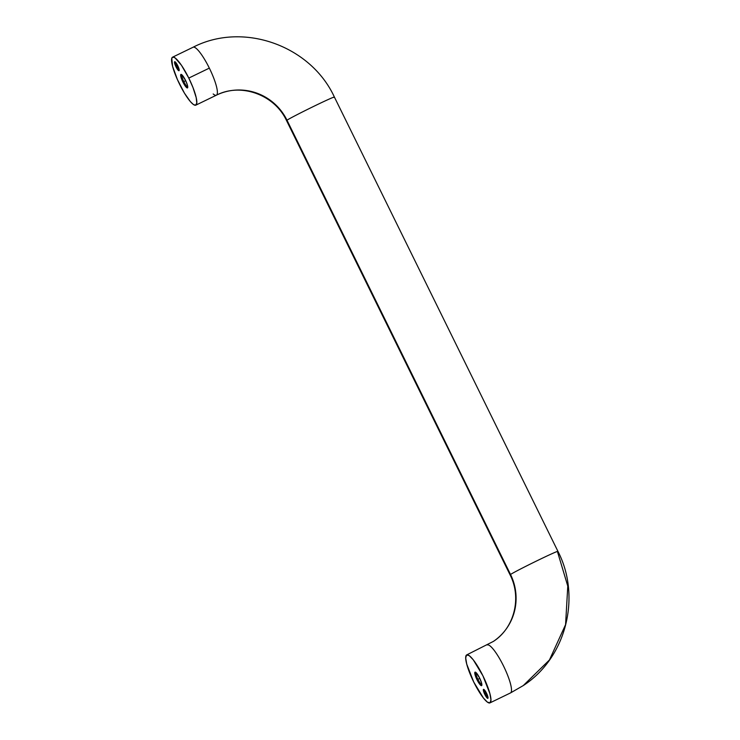 <?xml version="1.0" encoding="UTF-8"?>
<svg xmlns="http://www.w3.org/2000/svg" width="740" height="740" viewBox="0 0 740 740"><rect width="100%" height="100%" fill="white"/><g stroke="black" fill="none" stroke-linecap="round" stroke-linejoin="round"><path stroke-width="1.11" d="M557.914 551.318A26.659 0.768 153.8 0 0 536.019 561.253A26.659 0.768 153.8 0 0 510.526 574.471A53.317 52.152 -124 0 1 493.895 641.071A53.317 52.152 56 0 0 510.526 574.471L286.99 120.195A26.659 0.768 -26.2 0 1 312.483 106.967A26.659 0.768 -26.2 0 1 334.387 97.042A26.659 0.768 153.8 0 0 312.604 106.912A26.659 0.768 153.8 0 0 286.99 120.195A26.659 0.768 153.8 0 0 286.546 120.592A26.659 0.768 -26.2 0 1 286.99 120.195A53.317 52.152 56 0 0 216.506 95.127A26.659 5.485 -115.9 0 0 209.337 68.117L188.792 78.07A26.659 5.485 64.1 0 1 195.822 105.154A26.659 5.485 64.1 0 1 179.607 84.267A26.659 5.485 64.1 0 1 172.577 57.174A26.659 5.485 64.1 0 1 188.792 78.07L209.337 68.117A26.659 5.485 64.1 0 1 216.506 95.127A53.317 52.152 -124 0 1 286.99 120.195L510.526 574.471A26.659 0.768 153.8 0 0 510.091 574.869A26.659 0.768 -26.2 0 1 510.526 574.471A26.659 0.768 -26.2 0 1 536.139 561.188A26.659 0.768 -26.2 0 1 557.923 551.328A26.659 0.768 -26.2 0 1 557.479 551.726L567.784 586.108L565.573 624.625L549.45 659.96L523.245 685.591L510.628 692.862A26.659 5.485 -115.9 0 0 503.635 666.204A26.659 5.485 -115.9 0 0 487.244 644.956A26.659 5.485 64.1 0 1 503.644 666.231A26.659 5.485 64.1 0 1 510.628 692.862L490.093 702.815L510.628 692.862L523.245 685.591L510.489 692.936A26.659 5.485 -115.9 0 0 510.628 692.862M216.358 95.21A26.659 5.485 64.1 0 1 213.194 93.971M175.63 62.326A4.163 0.86 -115.9 0 0 176.869 66.35L175.99 66.803A4.995 1.027 64.1 0 1 174.917 61.734A4.995 1.027 64.1 0 1 177.711 65.638L175.139 61.864L174.52 61.938L174.677 63.464L176.897 68.478L179.052 70.707L177.711 65.638A4.995 1.027 64.1 0 1 179.172 70.531A4.995 1.027 64.1 0 1 175.99 66.803L176.869 66.35A4.163 0.86 64.1 0 1 175.63 62.326M177.831 65.888L176.869 66.35L177.831 65.888M484.46 689.948A4.163 0.86 -115.9 0 0 485.69 693.972L484.82 694.425A4.995 1.027 64.1 0 1 483.738 689.356A4.995 1.027 64.1 0 1 486.541 693.26L487.882 698.329L485.727 696.1L483.507 691.086L483.349 689.56L483.969 689.476L486.541 693.26A4.995 1.027 64.1 0 1 488.002 698.144A4.995 1.027 64.1 0 1 484.82 694.425L485.69 693.972A4.163 0.86 64.1 0 1 484.46 689.948M486.661 693.51L485.69 693.972L486.661 693.51M181.947 74.879A6.66 1.369 -115.9 0 0 183.788 81.585L182.91 82.038A7.502 1.545 64.1 0 1 181.3 74.425A7.502 1.545 64.1 0 1 185.5 80.299L181.642 74.62L180.708 74.74L180.949 77.025L184.279 84.545L186.24 87.246L187.516 87.894L187.46 85.303L185.5 80.299A7.502 1.545 64.1 0 1 187.692 87.625A7.502 1.545 64.1 0 1 182.91 82.038L183.788 81.585A6.66 1.369 64.1 0 1 181.947 74.879M185.675 80.669L183.788 81.585L185.675 80.669M466.7 654.909A26.659 5.485 64.1 0 1 483.091 676.157A26.659 5.485 64.1 0 1 490.093 702.815A26.659 5.485 64.1 0 1 489.945 702.889A26.659 5.485 64.1 0 1 473.554 681.651A26.659 5.485 64.1 0 1 466.561 654.993A26.659 5.485 64.1 0 1 466.7 654.909L493.404 641.404C514.143 628.084 522.014 598.04 510.082 574.869L286.546 120.592C274.457 94.424 240.546 82.584 216.367 95.201A26.659 5.485 -115.9 0 0 216.506 95.127M476.07 672.605A6.66 1.369 -115.9 0 0 477.911 679.32L477.032 679.773A7.502 1.545 64.1 0 1 475.422 672.16A7.502 1.545 64.1 0 1 479.613 678.025A7.502 1.545 64.1 0 1 481.814 685.36A7.502 1.545 64.1 0 1 477.032 679.773L477.911 679.32A6.66 1.369 64.1 0 1 476.07 672.605M479.798 678.404L477.911 679.32L479.798 678.404M481.87 684.574A6.66 1.369 64.1 0 1 477.911 679.32A6.66 1.369 -115.9 0 0 481.87 684.574M172.577 57.174L193.121 47.221A26.659 5.485 64.1 0 1 209.337 68.117A26.659 5.485 -115.9 0 0 193.121 47.221C243.062 21.442 310.634 45.492 334.387 97.051A26.659 0.768 -26.2 0 1 333.943 97.44M490.093 702.815L490.953 699.809L489.889 693.611L482.915 675.796L473.258 659.803L469.216 655.621L466.561 654.993L465.7 657.999L466.755 664.187L473.73 682.002L483.396 698.005L487.438 702.177L490.093 702.815M479.613 678.025L481.574 683.038L481.638 685.629L480.362 684.981L478.401 682.28L475.071 674.76L474.83 672.475L475.765 672.355L479.613 678.025M188.792 78.07L192.946 87.45L196.211 97.68L196.794 103.147L195.462 105.265L193.316 104.442L190.383 101.621L184.464 93.184L177.406 79.541L172.633 66.452L171.773 58.321L172.947 57.073L175.093 57.886L181.485 65.305L188.792 78.07M187.747 86.839A6.66 1.369 64.1 0 1 183.788 81.585A6.66 1.369 -115.9 0 0 187.747 86.839M487.984 697.219A4.163 0.86 64.1 0 1 485.69 693.972A4.163 0.86 -115.9 0 0 487.984 697.219M179.154 69.597A4.163 0.86 64.1 0 1 176.869 66.35A4.163 0.86 -115.9 0 0 179.154 69.597M216.367 95.201L195.822 105.154M523.245 685.591C566.045 657.971 581.603 597.041 557.923 551.328L334.387 97.051M489.945 702.889L510.489 692.936"/></g></svg>
